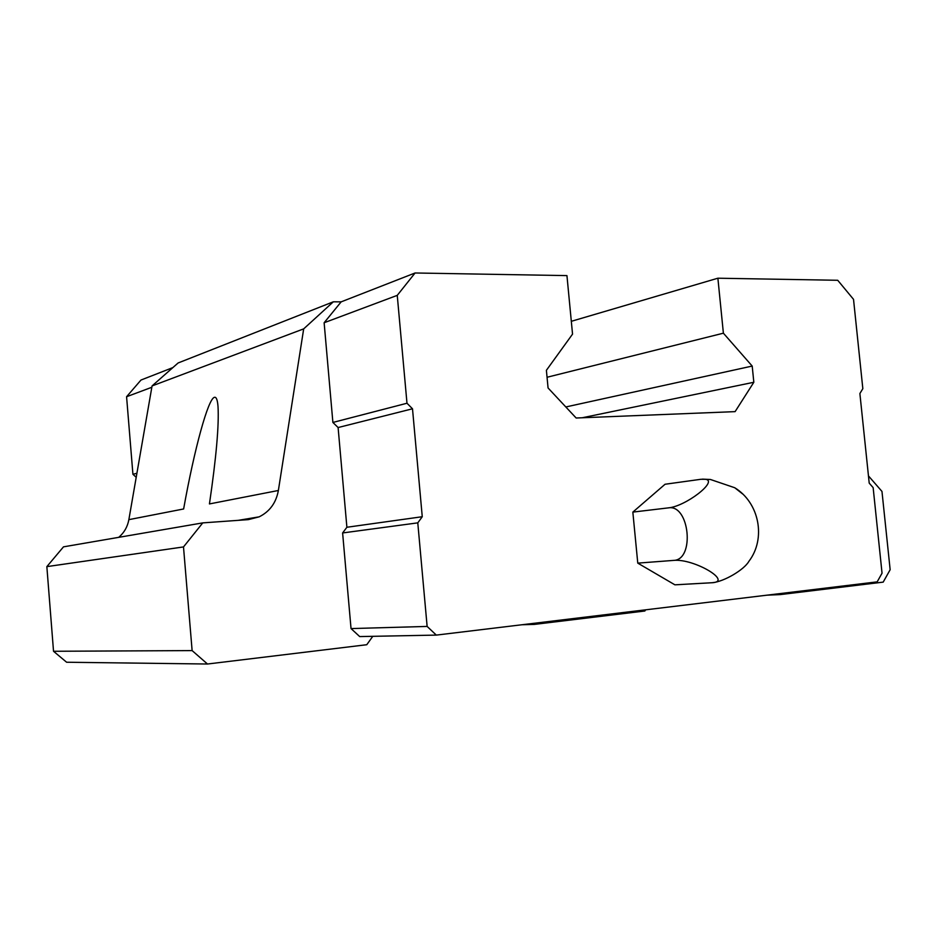 <?xml version="1.0" encoding="UTF-8"?>
<svg xmlns="http://www.w3.org/2000/svg" width="937" height="937" viewBox="0 0 937 937"><rect width="100%" height="100%" fill="white"/><g stroke="black" fill="none" stroke-linecap="round" stroke-linejoin="round"><path stroke-width="1.41" d="M868.458 475.902L881.975 491.433L890.15 569.719L883.193 582.123L780.357 594.585L779.49 593.66M645.605 609.823L644.855 611.006L534.219 624.417L533.188 623.398M372.785 636.317L366.777 644.715L207.499 664.017L66.609 662.236L53.526 651.274L46.85 566.627L63.493 546.845L202.767 522.881L248.352 519.625L259.174 516.837C269.739 511.567 276.134 502.782 278.371 490.484L303.682 328.875L333.326 301.808L341.162 301.855L415.079 272.983L566.944 275.607L572.542 334.122L546.4 370.302L548.063 387.965L576.15 418.007L735.1 411.636L753.828 382.273L752.2 366.062L723.387 333.185L717.883 278.207L837.725 280.28L853.525 299.348L862.836 388.679L859.885 393.528L869.208 483.117L873.143 487.627L882.045 573.186L877.173 581.865L436.314 635.099L359.703 636.574L351.035 628.575L342.614 532.954L346.889 527.262L338.105 427.541L332.893 422.446L324.132 322.75L341.162 301.855M333.326 301.808L178.112 362.97L152.063 385.927L128.861 519.648C127.537 526.793 124.164 532.696 118.73 537.334M207.499 664.017L192.12 650.594L183.5 546.927L202.767 522.881M53.526 651.274L192.12 650.594M46.85 566.627L183.5 546.927M128.861 519.648L183.629 508.967C194.486 448.331 208.178 398.635 214.421 397.335C216.283 396.761 217.489 399.818 218.016 406.517C219.106 425.058 216.248 457.537 209.443 503.93L278.371 490.484M152.063 385.927L303.682 328.875M136.205 477.284L132.925 474.298L126.577 396.726L140.995 380.035L172.876 367.585M582.299 417.75L753.828 382.273M565.819 406.963L752.2 366.062M547.056 377.26L723.387 333.185M571.312 321.309L717.883 278.207M766.829 595.182L780.357 594.585M522.003 624.745L534.219 624.417M132.925 474.298L136.907 473.267M126.577 396.726L151.829 387.274M436.314 635.099L427.131 626.431L351.035 628.575M427.131 626.431L417.785 522.858L342.614 532.954M417.785 522.858L422.259 516.72L346.889 527.262M422.259 516.72L412.503 408.79L338.105 427.541M412.503 408.79L406.986 403.238L332.893 422.446M406.986 403.238L397.253 295.366L324.132 322.75M397.253 295.366L415.079 272.983M637.769 563.125L673.504 560.408C694.153 558.265 734.139 582.24 711.218 582.779L674.909 584.829L637.769 563.125L632.838 512.106L665.059 484.253L700.981 479.275L705.596 479.311C718.292 481.173 685.497 506.495 668.35 507.877L632.838 512.106M673.504 560.408C695.113 560.162 689.562 503.919 668.35 507.877M702.469 479.123L710.492 479.498L734.749 487.744C759.403 502.829 766.243 538.623 748.909 561.31C744.13 569.848 723.844 581.725 712.425 582.685M734.749 487.744L742.654 493.975M238.279 520.34L259.174 516.837M710.492 479.498L705.596 479.311"/></g></svg>
